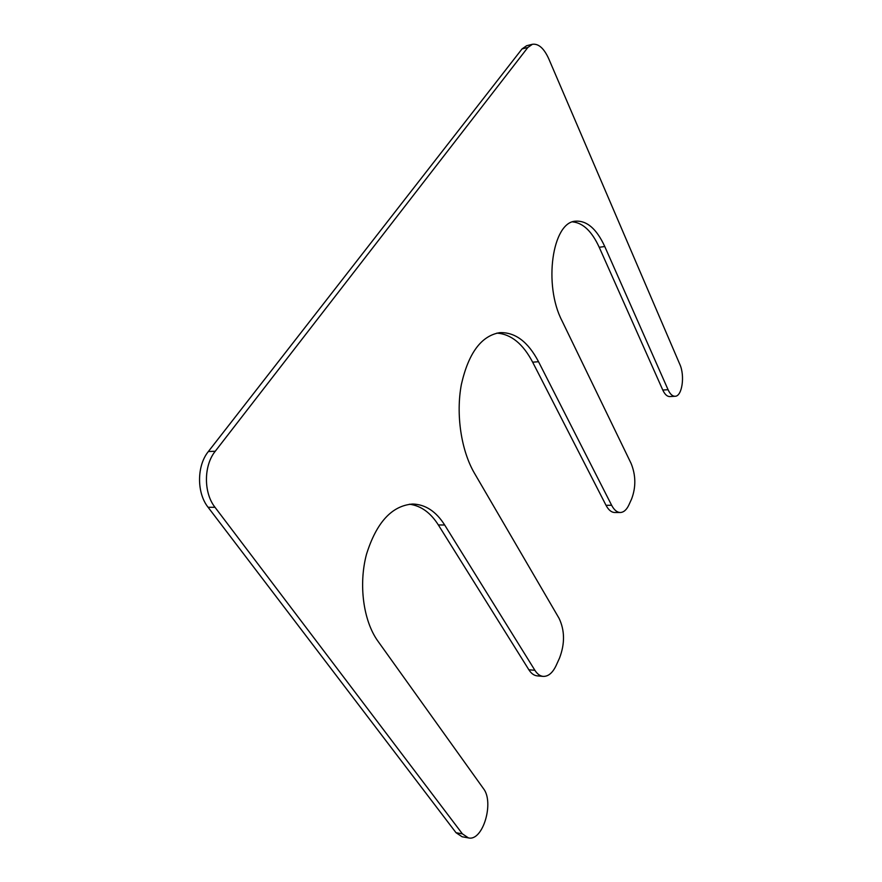 <?xml version="1.0" encoding="UTF-8"?>
<svg xmlns="http://www.w3.org/2000/svg" width="882" height="882" viewBox="0 0 882 882"><rect width="100%" height="100%" fill="white"/><g stroke="black" fill="none" stroke-linecap="round" stroke-linejoin="round"><path stroke-width="1.32" d="M483.391 788.53C494.504 802.179 482.917 841.593 468.419 837.9L462.4 833.854L214.988 507.271C203.477 492.806 203.632 465.509 215.252 451.253L527.844 47.485L532.408 44.287C538.494 43.461 543.929 48.245 548.692 58.653L679.824 364.343C685.105 375.765 682.117 396.481 675.083 396.272C672.437 396.305 670.099 394.122 668.071 389.712L604.765 246.519C596.618 228.857 586.861 220.412 575.494 221.184C552.33 222.099 543.224 284.853 562.032 320.861L631.104 463.447C635.856 475.233 636.043 487.018 631.677 498.804L628.965 504.791C626.628 509.796 623.739 512.365 620.289 512.497C617.014 512.409 614.126 509.994 611.645 505.287L538.538 361.719C528.086 341.786 515.187 332.095 499.851 332.646C481.374 335.711 468.562 352.943 461.396 384.354C455.718 414.242 461.143 450.504 474.45 473.215L559.067 618.326C564.811 630.421 564.976 643.639 559.563 657.983L556.2 665.392C552.661 672.878 548.328 676.538 543.202 676.395C540.038 676.075 537.27 674.035 534.889 670.287L444.671 524.999C436.061 511.395 425.4 504.405 412.677 504.03C391.906 505.618 376.504 522.365 366.493 554.271C358.434 584.49 363.307 620.906 377.904 641.137L483.391 788.53M468.419 837.9L462.08 836.753L456.038 832.718L462.4 833.854M532.408 44.287L526.609 45.732L522.034 48.929L208.373 451.518C196.741 465.707 196.576 492.884 208.097 507.282L456.038 832.718M675.083 396.272L669.835 396.569C667.167 396.602 664.819 394.43 662.779 390.031L668.071 389.712M572.694 221.889C583.068 222.914 591.91 231.382 599.22 247.28L662.779 390.031M620.289 512.497L614.71 512.497C611.413 512.398 608.514 510.005 606.022 505.298L611.645 505.287M496.853 333.12C511.075 334.113 523.004 343.804 532.651 362.182L606.022 505.298M543.202 676.395L537.215 675.866C534.04 675.546 531.251 673.517 528.869 669.78L534.889 670.287M409.48 504.217C420.923 505.728 430.548 512.64 438.354 524.955L528.869 669.78M208.097 507.282L214.988 507.271M208.373 451.518L215.252 451.253M522.034 48.929L527.844 47.485M599.22 247.28L604.765 246.519M532.651 362.182L538.538 361.719M438.354 524.955L444.671 524.999"/></g></svg>
